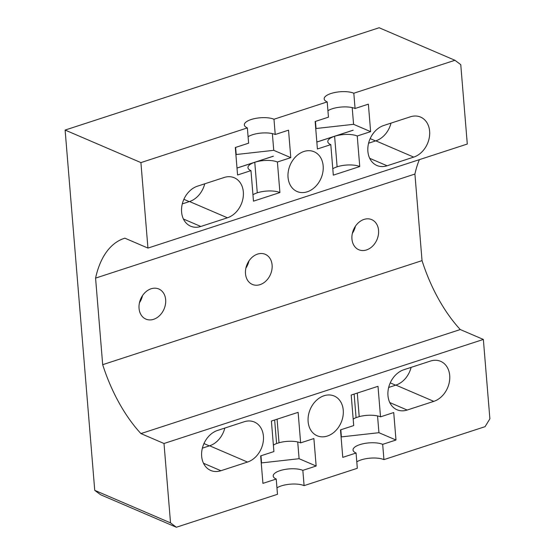<?xml version="1.0" encoding="UTF-8"?>
<svg xmlns="http://www.w3.org/2000/svg" width="555" height="555" viewBox="0 0 555 555"><rect width="100%" height="100%" fill="white"/><g stroke="black" fill="none" stroke-linecap="round" stroke-linejoin="round"><path stroke-width="0.83" d="M357.274 393.065L359.21 416.632A16.497 5.848 -4.7 0 1 380.515 416.847L378.004 386.315L351.204 395.042L353.715 425.574L340.499 429.882L342.761 457.362L356.067 453.026A16.379 5.807 175.3 0 1 353.042 450.029A16.379 5.807 175.3 0 1 364.17 443.535A16.379 5.807 175.3 0 1 382.679 444.354L383.935 459.616A16.379 5.807 -4.7 0 0 356.789 461.85M277.084 419.192L279.019 442.758A16.449 5.834 -4.7 0 1 300.637 442.869L298.125 412.337L271.402 421.044L273.913 451.576L260.663 455.891L262.924 483.37L276.23 479.034A16.379 5.807 175.3 0 1 273.206 476.044A16.379 5.807 175.3 0 1 284.333 469.551A16.379 5.807 175.3 0 1 302.843 470.363L304.098 485.632A16.379 5.807 -4.7 0 0 276.952 487.866M273.337 156.232L254.773 162.282L257.277 192.814A16.275 5.772 175.3 0 1 279.914 192.55L253.475 201.16L250.964 170.628A16.275 5.772 175.3 0 1 247.96 167.659A16.275 5.772 175.3 0 1 254.773 162.282L257.277 192.814A16.275 5.772 175.3 0 0 252.948 194.763M273.337 156.184L236.999 168.026M353.174 130.217L334.609 136.273L337.114 166.805A16.275 5.772 175.3 0 1 359.751 166.535L333.312 175.151L330.801 144.619A16.275 5.772 175.3 0 1 327.797 141.643A16.275 5.772 175.3 0 1 334.609 136.273L337.114 166.805A16.275 5.772 175.3 0 0 332.785 168.755M353.174 130.175L316.836 142.018M316.836 142.059L334.609 136.273A16.275 5.772 175.3 0 1 357.24 136.003L359.751 166.535M236.999 168.075L254.773 162.282A16.275 5.772 175.3 0 1 277.403 162.011L279.914 192.55M274.649 419.982L276.584 443.549A16.449 5.834 -4.7 0 0 273.379 445.11M354.132 394.092L356.067 417.651A16.497 5.848 -4.7 0 0 353.181 419.087M279.019 442.758L276.584 443.549M300.637 442.869L313.887 438.547L316.149 466.027L302.843 470.363M359.21 416.632L356.067 417.651M380.515 416.847L393.724 412.538L395.986 440.018L382.679 444.354M250.964 170.628L237.568 174.992L235.313 147.512L248.619 143.176L247.363 127.914A16.379 5.807 175.3 0 1 244.339 124.917A16.379 5.807 175.3 0 1 255.466 118.423A16.379 5.807 175.3 0 1 273.976 119.242A16.379 5.807 -4.7 0 0 251.193 119.512A16.379 5.807 -4.7 0 0 247.363 127.914L140.915 162.594L147.942 248.085L467.289 144.036L460.761 64.651L454.94 60.28L379.148 27.75L65.115 130.064L94.739 490.349L170.531 522.879L176.358 527.25L277.486 494.304L276.23 479.034M304.098 485.632L357.323 468.288L356.067 453.026M353.812 93.226L454.94 60.28L353.812 93.226A16.379 5.807 -4.7 0 0 331.03 93.497A16.379 5.807 -4.7 0 0 327.2 101.898A16.379 5.807 175.3 0 1 324.175 98.908A16.379 5.807 175.3 0 1 335.303 92.414A16.379 5.807 175.3 0 1 353.812 93.226L355.068 108.496A16.379 5.807 175.3 0 0 327.922 110.729M327.2 101.898L273.976 119.242L327.2 101.898L328.456 117.167L315.15 121.503L317.404 148.983L330.801 144.619M273.976 119.242L275.231 134.504A16.379 5.807 -4.7 0 0 248.085 136.738M407.183 410.034A21.624 16.803 -66.8 0 1 396.998 409.756A21.624 16.803 -66.8 0 1 388.257 389.409A21.624 16.803 -66.8 0 1 403.867 369.734L430.479 361.062A21.624 16.803 -66.8 0 1 440.67 361.34A21.624 16.803 -66.8 0 1 449.411 381.687A21.624 16.803 -66.8 0 1 433.795 401.362L407.183 410.034L389.776 402.562M387.099 165.779A21.624 16.803 -66.8 0 1 376.914 165.494A21.624 16.803 -66.8 0 1 368.173 145.146A21.624 16.803 -66.8 0 1 383.789 125.472L410.402 116.8A21.624 16.803 -66.8 0 1 420.586 117.084A21.624 16.803 -66.8 0 1 429.327 137.425A21.624 16.803 -66.8 0 1 413.711 157.107L387.099 165.779L369.692 158.307M245.497 273.705A16.379 12.73 -66.8 0 1 251.477 257.895A16.379 12.73 -66.8 0 1 265.262 254.315A16.379 12.73 -66.8 0 1 270.5 274.392A16.379 12.73 -66.8 0 1 252.345 284.424A16.379 12.73 -66.8 0 1 245.497 273.705M248.959 260.933A16.379 12.73 -66.8 0 1 245.907 268.044M351.946 239.018A16.379 12.73 -66.8 0 1 357.926 223.214A16.379 12.73 -66.8 0 1 371.711 219.627A16.379 12.73 -66.8 0 1 376.949 239.704A16.379 12.73 -66.8 0 1 358.794 249.736A16.379 12.73 -66.8 0 1 351.946 239.018M355.408 226.253A16.379 12.73 -66.8 0 1 352.356 233.357M139.048 308.386A16.379 12.73 -66.8 0 1 145.028 292.575A16.379 12.73 -66.8 0 1 158.813 288.995A16.379 12.73 -66.8 0 1 164.051 309.073A16.379 12.73 -66.8 0 1 145.889 319.104A16.379 12.73 -66.8 0 1 139.048 308.386M142.51 295.614A16.379 12.73 -66.8 0 1 139.458 302.725M288.045 177.357A21.624 16.803 -66.8 0 1 295.933 156.489A21.624 16.803 -66.8 0 1 314.137 151.765A21.624 16.803 -66.8 0 1 321.047 178.266A21.624 16.803 -66.8 0 1 297.078 191.51A21.624 16.803 -66.8 0 1 288.045 177.357M308.122 421.62A21.624 16.803 -66.8 0 1 316.017 400.752A21.624 16.803 -66.8 0 1 334.221 396.027A21.624 16.803 -66.8 0 1 341.131 422.521A21.624 16.803 -66.8 0 1 317.162 435.765A21.624 16.803 -66.8 0 1 308.122 421.62M200.813 226.468A21.624 16.803 -66.8 0 1 190.629 226.19A21.624 16.803 -66.8 0 1 181.887 205.843A21.624 16.803 -66.8 0 1 197.497 186.168L224.109 177.496A21.624 16.803 -66.8 0 1 234.3 177.773A21.624 16.803 -66.8 0 1 243.041 198.121A21.624 16.803 -66.8 0 1 227.425 217.796L200.813 226.468L183.407 218.996M220.897 470.73A21.624 16.803 -66.8 0 1 210.713 470.453A21.624 16.803 -66.8 0 1 201.964 450.105A21.624 16.803 -66.8 0 1 217.581 430.423L244.193 421.758A21.624 16.803 -66.8 0 1 254.377 422.036A21.624 16.803 -66.8 0 1 263.125 442.384A21.624 16.803 -66.8 0 1 247.509 462.058L220.897 470.73L203.491 463.258M411.102 367.375A21.624 16.803 -66.8 0 1 395.895 385.101L388.666 387.459M391.018 123.113A21.624 16.803 -66.8 0 1 375.818 140.838L368.582 143.197M170.531 522.879L164.002 443.494L483.356 339.445L489.885 418.831L485.063 426.67L383.935 459.616M357.24 136.003L370.629 131.639L368.374 104.16L355.068 108.496M277.403 162.011L290.792 157.648L288.538 130.175L275.231 134.504M140.915 162.594L65.115 130.064L140.915 162.594L247.363 127.914M176.358 527.25L100.566 494.72L94.739 490.349M419.365 159.653A114.677 59.621 -108 0 0 414.918 174.055L422.036 260.628A114.677 59.621 -108 0 0 460.282 329.545L483.356 339.445M147.942 248.085L124.868 238.178A114.677 59.621 -108 0 0 124.237 238.379A114.677 59.621 -108 0 0 95.571 278.104L102.689 364.677A114.677 59.621 -108 0 0 140.928 433.587L164.002 443.494M422.036 260.628L102.689 364.677M460.282 329.545L140.928 433.587M414.918 174.055L95.571 278.104M204.733 183.809A21.624 16.803 -66.8 0 1 189.532 201.534L182.297 203.893M224.817 428.071A21.624 16.803 -66.8 0 1 209.61 445.79L202.381 448.149M390.248 382.874L395.632 385.184M209.346 445.88L203.963 443.57M189.262 201.618L183.878 199.307M370.164 138.611L375.555 140.928M235.889 154.561L273.74 150.329L272.366 133.609M273.74 150.329L290.792 157.648M315.726 128.552L353.577 124.32L352.203 107.601M353.577 124.32L370.629 131.639M297.716 441.96L299.096 458.708L316.149 466.027M299.096 458.708L261.245 462.939M377.553 415.924L378.933 432.699L395.986 440.018M378.933 432.699L341.082 436.931M316.024 128.295L315.462 121.399M236.187 154.304L235.618 147.415M260.975 455.787L261.544 462.683M340.812 429.778L341.38 436.674M454.94 60.28L379.148 27.75L65.115 130.064M433.795 401.362L395.895 385.101M413.711 157.107L375.818 140.838M227.425 217.796L189.532 201.534M247.509 462.058L209.61 445.79"/></g></svg>
